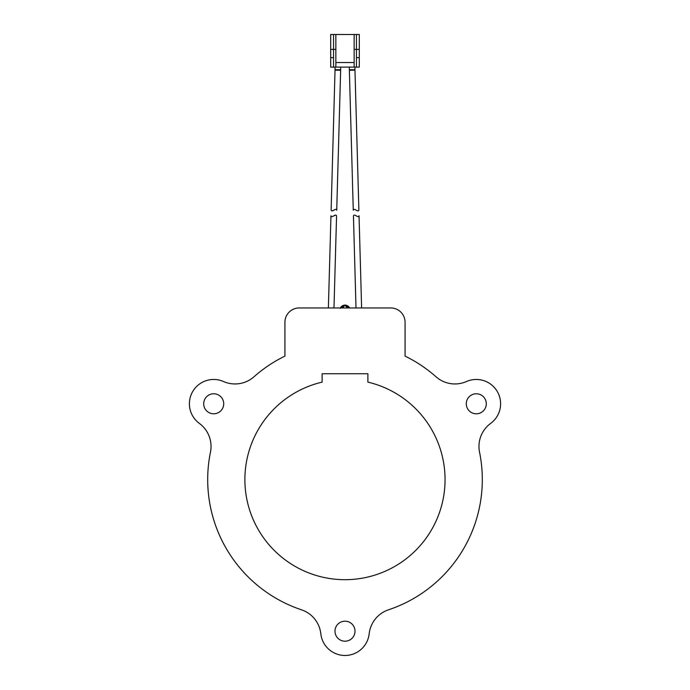 <?xml version="1.0" encoding="UTF-8"?>
<svg xmlns="http://www.w3.org/2000/svg" width="690" height="690" viewBox="0 0 690 690"><rect width="100%" height="100%" fill="white"/><g stroke="black" fill="none" stroke-linecap="round" stroke-linejoin="round"><path stroke-width="1.03" d="M347.329 307.956L345 305.101A5.132 5.132 0 0 0 340.394 307.956L345 305.101L349.485 307.74M476.29 393.774A10.014 10.014 0 0 0 466.285 403.779A10.014 10.014 0 0 0 476.29 413.793A10.014 10.014 0 0 0 486.303 403.779A10.014 10.014 0 0 0 476.29 393.774M490.659 423.393A24.314 24.314 0 0 0 466.492 381.527A28.601 28.601 0 0 1 436.002 376.774A137.301 137.301 0 0 0 405.073 356.118L405.073 322.256A14.3 14.3 0 0 0 390.764 307.956L299.236 307.956A14.3 14.3 0 0 0 284.927 322.256L284.927 356.118A137.301 137.301 0 0 0 253.998 376.774A28.601 28.601 0 0 1 223.508 381.527A24.314 24.314 0 0 0 199.341 423.393A28.601 28.601 0 0 1 210.459 452.174A137.301 137.301 0 0 0 301.461 609.796A28.601 28.601 0 0 1 320.833 633.825A24.314 24.314 0 0 0 369.167 633.825A28.601 28.601 0 0 1 388.539 609.796A137.301 137.301 0 0 0 479.541 452.174A28.601 28.601 0 0 1 490.659 423.393M345 641.2A10.014 10.014 0 0 1 334.986 631.186A10.014 10.014 0 0 1 345 621.173A10.014 10.014 0 0 1 355.014 631.186A10.014 10.014 0 0 1 345 641.2M213.71 413.793A10.014 10.014 0 0 1 203.697 403.779A10.014 10.014 0 0 1 213.71 393.774A10.014 10.014 0 0 1 223.715 403.779A10.014 10.014 0 0 1 213.71 413.793M345 305.101A5.132 5.132 0 0 1 349.606 307.956A5.132 5.132 0 0 0 345 305.101L342.671 307.956M340.8 307.956A2.864 2.475 9.8 0 1 342.757 307.361M347.243 307.361A2.864 2.475 -9.8 0 1 349.2 307.956M244.881 479.584A100.119 100.119 0 0 0 345 579.695A100.119 100.119 0 0 0 367.882 382.122L367.882 373.747L322.118 373.747L322.118 382.122A100.119 100.119 0 0 0 244.881 479.584M349.356 70.285L354.962 70.13L358.878 210.053C358.593 211.114 357.653 211.14 356.075 210.131C354.496 209.122 353.565 209.148 353.271 210.209L349.356 70.285A19.967 19.967 0 0 1 349.347 69.733L349.347 67.111M354.962 70.13A14.361 14.361 0 0 1 354.953 69.733L354.953 67.111M332.002 210.89L333.926 210.131C335.504 209.122 336.435 209.148 336.729 210.209L340.644 70.285A19.967 19.967 0 0 0 340.653 69.733L340.653 67.111M333.926 210.131C332.347 211.14 331.416 211.114 331.122 210.053L335.038 70.13A14.361 14.361 0 0 0 335.047 69.733L335.047 67.111M335.849 49.378L330.7 49.378L330.7 67.111L335.849 67.111L335.849 62.531L354.151 62.531L354.151 34.5L335.849 34.5L335.849 62.531M354.151 62.531L354.151 67.111L359.3 67.111L359.3 49.378L354.151 49.378M335.849 67.111L354.151 67.111M354.151 34.5L356.445 34.5L356.445 67.111M333.555 67.111L333.555 34.5L335.849 34.5M356.445 57.675L359.3 57.675M356.445 34.5L359.3 34.5L359.3 49.378M330.7 49.378L330.7 34.5L333.555 34.5M330.7 57.675L333.555 57.675M328.38 307.956L330.959 215.772C331.252 216.833 332.183 216.858 333.762 215.849C335.34 214.84 336.28 214.866 336.565 215.927L333.986 307.956M335.694 215.09L333.762 215.849M361.62 307.956L359.041 215.772C358.748 216.833 357.817 216.858 356.238 215.849C354.66 214.84 353.72 214.866 353.435 215.927L356.014 307.956M335.038 70.13L340.644 70.285M335.047 69.733L340.653 69.733M349.347 69.733L354.953 69.733M340.679 307.464L340.23 308.327"/></g></svg>
